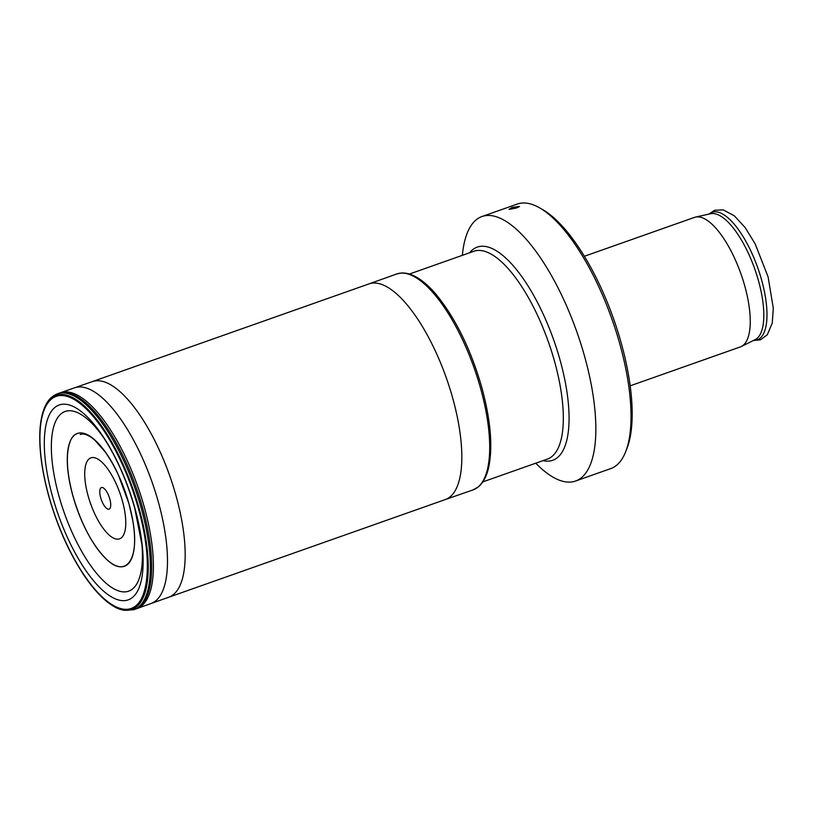 <?xml version="1.0" encoding="UTF-8"?>
<svg xmlns="http://www.w3.org/2000/svg" width="814" height="814" viewBox="0 0 814 814"><rect width="100%" height="100%" fill="white"/><g stroke="black" fill="none" stroke-linecap="round" stroke-linejoin="round"><path stroke-width="1.22" d="M625.742 451.526L627.004 448.29A137.413 49.919 -109.5 0 0 621.133 342.714A137.413 49.919 70.5 0 0 542.724 209.646L539.713 207.916A140.283 50.956 70.5 0 1 619.749 343.752A140.283 50.956 -109.5 0 1 625.742 451.526A140.283 50.956 -109.5 0 1 610.714 468.61L575.498 481.043A140.283 50.956 -109.5 0 0 584.544 356.186A140.283 50.956 70.5 0 0 482.071 216.493L517.277 204.06A140.283 50.956 70.5 0 1 539.713 207.916M462.362 255.342A140.283 50.956 70.5 0 1 482.071 216.493M512.067 207.438L509.035 209.371L516.473 208.028L519.546 206.471L512.067 207.438M535.765 463.197A140.283 50.956 -109.5 0 0 575.498 481.043M88.177 496.082A42.939 15.598 -109.5 0 0 116.626 539.112A42.939 15.598 -109.5 0 0 122.314 500.62A42.939 15.598 70.5 0 0 93.864 457.59A42.939 15.598 70.5 0 0 88.177 496.082M108.282 509.218A11.447 4.162 -109.5 0 0 109.849 508.557A11.447 4.162 -109.5 0 0 109.168 496.967A11.447 4.162 -109.5 0 0 102.411 487.515A11.447 4.162 -109.5 0 0 102.218 487.484A11.447 4.162 -109.5 0 0 100.692 497.741A11.447 4.162 -109.5 0 0 108.282 509.218M630.148 385.836L740.292 346.937A68.712 24.959 -109.5 0 0 741.31 346.51A68.712 24.959 -109.5 0 0 744.718 285.785A68.712 24.959 70.5 0 0 695.594 217.063A68.712 24.959 70.5 0 0 694.535 217.369L584.391 256.268M126.475 609.33A112.454 40.853 -109.5 0 1 48.982 496.489L48.982 496.489A112.454 40.853 70.5 0 1 63.879 395.696A112.454 40.853 70.5 0 1 138.37 508.384C154.08 562.83 148.535 609.879 126.475 609.33A112.454 40.853 -109.5 0 0 138.37 508.384L139.062 508.343A113.472 41.219 -109.5 0 1 102.554 597.802L95.319 590.231L85.338 577.268C69.902 554.487 57.723 527.533 48.83 496.418C40.873 467.358 38.156 442.765 40.7 422.649A113.472 41.219 70.5 0 1 83.17 404.894A113.472 41.219 70.5 0 1 139.062 508.343M141.972 545.065A95.289 34.615 -109.5 0 1 114.011 588.888A95.289 34.615 -109.5 0 1 60.155 500.203A95.289 34.615 -109.5 0 1 59.015 496.265A95.289 34.615 70.5 0 1 58.7 416.249A95.289 34.615 70.5 0 1 104.528 438.99M72.955 496.143A70.421 25.58 -109.5 0 0 119.607 566.707A70.421 25.58 -109.5 0 0 128.927 503.591L132.672 520.075C140.028 559.045 126.129 579.12 105.922 558.699C92.124 544.597 81.156 523.748 72.995 496.143C66.758 472.914 65.71 455.036 69.831 442.511C76.76 421.031 101.618 437.606 118.345 474.867L128.917 503.591A70.421 25.58 70.5 0 0 82.285 433.028A70.421 25.58 70.5 0 0 72.955 496.143M543.03 460.632A113.085 41.076 -109.5 0 0 559.94 359.625A113.085 41.076 -109.5 0 0 469.627 252.767M482.814 481.898L547.334 459.106A110.216 40.039 -109.5 0 0 554.446 361.009A110.216 40.039 -109.5 0 0 473.931 251.251L409.411 274.043M695.594 217.063L710.632 213.726A66.85 24.288 70.5 0 1 758.434 280.586A66.85 24.288 -109.5 0 1 755.107 339.672L741.31 346.51M753.662 340.384A67.664 24.573 -109.5 0 0 761.528 279.65A67.664 24.573 70.5 0 0 709.045 214.072M396.713 273.972A114.509 41.595 70.5 0 1 396.794 273.942A114.509 41.595 70.5 0 1 480.474 387.963A114.509 41.595 -109.5 0 1 473.056 489.896A114.509 41.595 -109.5 0 1 472.985 489.926L445.227 499.582A114.377 41.545 -109.5 0 0 445.238 499.582A114.377 41.545 -109.5 0 0 452.615 397.781A114.377 41.545 70.5 0 0 369.057 283.872A114.377 41.545 70.5 0 1 369.057 283.872L396.713 273.972M59.788 393.009A114.489 41.585 70.5 0 1 60.714 392.653L92.389 381.583A114.377 41.545 70.5 0 1 92.409 381.583A114.377 41.545 70.5 0 1 175.956 495.482A114.377 41.545 -109.5 0 1 168.59 597.283L445.238 499.582M74.756 387.79A114.408 41.555 70.5 0 1 158.272 501.729A114.408 41.555 -109.5 0 1 150.956 603.54L168.569 597.293A114.377 41.545 -109.5 0 0 168.59 597.283M60.714 392.653A114.489 41.585 70.5 0 1 144.18 506.725A114.489 41.585 -109.5 0 1 136.976 608.567L133.649 609.767A114.509 41.595 -109.5 0 0 141.137 507.804A114.509 41.595 70.5 0 0 57.377 393.813L60.714 392.653M135.083 609.248A114.499 41.595 -109.5 0 0 142.46 507.336A114.499 41.595 70.5 0 0 58.822 393.315M48.891 496.469A113.472 41.219 -109.5 0 0 102.554 597.802C116.28 609.666 119.068 608.801 123.677 610.317L133.649 609.767M48.86 496.337A113.472 41.219 70.5 0 1 40.7 422.649C44.149 399.125 53.429 395.685 57.377 393.813M134.798 507.885A103.347 37.536 70.5 0 0 66.331 404.334A103.347 37.536 70.5 0 0 52.645 496.957A103.347 37.536 -109.5 0 0 121.113 600.508A103.347 37.536 -109.5 0 0 134.798 507.885L134.636 507.804C125.458 476.068 112.983 449.643 97.192 428.551L100.061 432.061M708.801 214.133L714.621 210.277L723.208 209.88L734.36 215.842L745.085 227.503L755.117 243.773L768.08 276.841L773.3 308.14L772.252 323.077L767.266 334.808L760.48 339.814L753.428 340.496M396.794 273.942L401.292 273.005C407.102 272.67 413.319 274.776 419.922 279.324C425.844 283.404 431.827 289.153 437.871 296.581C456.461 320.177 471.082 350.386 481.735 387.21C490.74 420.278 493.019 447.181 488.553 467.928C486.518 476.566 483.089 482.916 478.276 486.945L473.056 489.896M92.409 381.583L369.057 283.872M150.956 603.54L136.976 608.567M134.636 507.804L141.921 544.576C142.826 553.194 143.071 560.795 142.643 567.378L142.837 553.194M59.025 496.265L60.165 500.203M80.22 434.564C82.835 433.272 86.61 434.279 91.565 437.566L94.933 440.242L105.118 451.841C115.14 466.066 123.067 483.302 128.887 503.551"/></g></svg>
